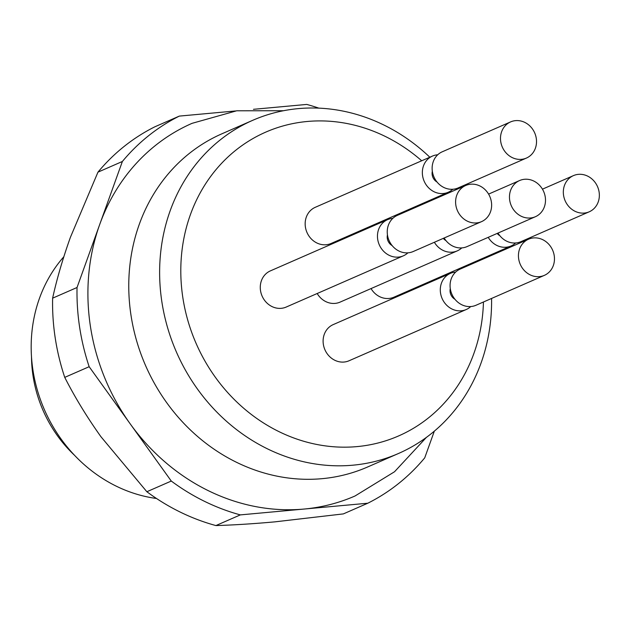 <?xml version="1.0" encoding="UTF-8"?>
<svg xmlns="http://www.w3.org/2000/svg" width="630" height="630" viewBox="0 0 630 630"><rect width="100%" height="100%" fill="white"/><g stroke="black" fill="none" stroke-linecap="round" stroke-linejoin="round"><path stroke-width="0.94" d="M318.851 108.139A215.326 192.772 66.4 0 0 306.771 104.43L253.48 109.313M426.384 437.409L394.53 471.752L355.021 495.991A203.364 182.062 -113.6 0 1 304.062 509.056L367.794 503.22A215.326 192.772 66.4 0 0 424.73 457.845L434.33 431.148M240.337 514.891L304.062 509.056A203.364 182.062 -113.6 0 1 130.221 423.88L171.281 481.052A215.326 192.772 66.4 0 0 240.337 514.891L215.917 525.57A215.326 192.772 66.4 0 1 146.861 491.731L100.918 436.692C86.948 417.076 74.891 397.309 64.74 377.378L89.161 366.707L130.221 423.88A203.364 182.062 -113.6 0 1 99.705 224.485L77.041 287.5A215.326 192.772 66.4 0 0 89.161 366.707M235.486 110.959L179.314 116.101A215.326 192.772 66.4 0 0 122.377 161.477L99.705 224.485A203.364 182.062 -113.6 0 1 192.079 123.33L236.707 110.785L283.547 110.722M367.794 503.22L343.374 513.899L274.767 521.868C253.032 523.829 233.415 525.058 215.917 525.57M179.314 116.101L154.893 126.78A215.326 192.772 66.4 0 0 97.957 172.155L122.377 161.477M77.041 287.5L52.621 298.171A215.326 192.772 66.4 0 0 64.74 377.378M171.281 481.052L146.861 491.731M52.621 298.171C56.81 279.114 62.74 258.82 70.41 237.297L97.957 172.155M63.827 256.757A143.553 128.512 66.4 0 0 41.659 402.995A143.553 128.512 66.4 0 0 156.5 498.488M31.5 356.895A125.008 111.919 66.4 0 0 33.044 375.913A125.008 111.919 66.4 0 0 74.521 455.285M488.226 237.337A19.735 17.672 66.4 0 0 506.158 247.22A19.735 17.672 66.4 0 0 511.103 245.952L393.915 297.195A19.735 17.672 -113.6 0 1 388.97 298.462A19.735 17.672 -113.6 0 1 371.046 288.579M466.216 309.535L349.036 360.769A19.735 17.672 -113.6 0 1 344.082 362.037A19.735 17.672 -113.6 0 1 323.962 347.083A19.735 17.672 -113.6 0 1 333.215 324.6L450.403 273.365A19.735 17.672 66.4 0 0 441.15 295.848A19.735 17.672 66.4 0 0 461.27 310.803A19.735 17.672 66.4 0 0 466.216 309.535A19.735 17.672 66.4 0 0 470.736 306.55M403.389 255.819L286.201 307.054A19.735 17.672 -113.6 0 1 281.256 308.322A19.735 17.672 -113.6 0 1 261.127 293.375A19.735 17.672 -113.6 0 1 270.38 270.884L387.568 219.65A19.735 17.672 66.4 0 0 378.315 242.133A19.735 17.672 66.4 0 0 398.443 257.087A19.735 17.672 66.4 0 0 403.389 255.819A19.735 17.672 66.4 0 0 407.901 252.835M448.269 192.244L331.081 243.479A19.735 17.672 -113.6 0 1 326.135 244.747A19.735 17.672 -113.6 0 1 306.015 229.792A19.735 17.672 -113.6 0 1 315.268 207.309L432.456 156.075A19.735 17.672 66.4 0 0 423.202 178.558A19.735 17.672 66.4 0 0 443.323 193.512A19.735 17.672 66.4 0 0 448.269 192.244A19.735 17.672 66.4 0 0 452.789 189.26M434.369 242.266A19.735 17.672 66.4 0 0 452.301 252.157A19.735 17.672 66.4 0 0 457.246 250.89L340.058 302.124A19.735 17.672 -113.6 0 1 335.113 303.392A19.735 17.672 -113.6 0 1 317.181 293.509M421.698 160.776A165.8 148.436 66.4 0 0 307.275 121.48A165.8 148.436 66.4 0 0 181.558 287.17A165.8 148.436 66.4 0 0 337.538 447.009A165.8 148.436 66.4 0 0 483.446 301.998M479.674 260.568A165.8 148.436 66.4 0 0 479.501 259.773M450.025 192.339A165.8 148.436 66.4 0 0 449.521 191.63M429.825 157.224A181.834 162.784 66.4 0 0 298.329 108.62A181.834 162.784 66.4 0 0 252.764 120.298A181.834 162.784 66.4 0 0 176.455 352.115A181.834 162.784 66.4 0 0 398.451 453.505A181.834 162.784 66.4 0 0 491.573 298.447M486.596 257.536A181.834 162.784 66.4 0 0 486.415 256.749M456.931 189.323A181.834 162.784 66.4 0 0 456.427 188.575M252.764 120.298L221.902 133.796A181.834 162.784 66.4 0 0 145.593 365.613A181.834 162.784 66.4 0 0 367.589 466.995L398.451 453.505M457.246 250.89A19.735 17.672 66.4 0 0 461.766 247.905M443.307 238.361A9.064 8.119 66.4 0 0 445.985 240.636M444.15 237.998A19.735 17.672 66.4 0 0 467.019 246.614L535.39 216.72A19.735 17.672 66.4 0 0 544.643 194.237A19.735 17.672 66.4 0 0 524.514 179.282A19.735 17.672 66.4 0 0 519.569 180.55A19.735 17.672 66.4 0 0 510.316 203.033A19.735 17.672 66.4 0 0 530.444 217.988A19.735 17.672 66.4 0 0 535.39 216.72M437.716 154.775A19.735 17.672 66.4 0 0 432.456 156.075M432.337 171.289A9.064 8.119 66.4 0 0 437.015 181.999M510.599 121.905L442.236 151.798A19.735 17.672 66.4 0 0 433.952 176.959A19.735 17.672 66.4 0 0 458.049 187.968L526.412 158.075A19.735 17.672 66.4 0 0 535.665 135.592A19.735 17.672 66.4 0 0 515.545 120.637A19.735 17.672 66.4 0 0 510.599 121.905A19.735 17.672 66.4 0 0 501.346 144.388A19.735 17.672 66.4 0 0 521.467 159.343A19.735 17.672 66.4 0 0 526.412 158.075M392.829 218.358A19.735 17.672 66.4 0 0 387.568 219.65M387.45 234.872A9.064 8.119 66.4 0 0 392.128 245.574M465.712 185.48L397.349 215.373A19.735 17.672 66.4 0 0 389.064 240.534A19.735 17.672 66.4 0 0 413.162 251.543L481.525 221.65A19.735 17.672 66.4 0 0 490.778 199.167A19.735 17.672 66.4 0 0 470.657 184.212A19.735 17.672 66.4 0 0 465.712 185.48A19.735 17.672 66.4 0 0 456.459 207.963A19.735 17.672 66.4 0 0 476.579 222.918A19.735 17.672 66.4 0 0 481.525 221.65M455.663 272.065A19.735 17.672 66.4 0 0 450.403 273.365M450.285 288.579A9.064 8.119 66.4 0 0 454.962 299.281M528.546 239.195L460.183 269.089A19.735 17.672 66.4 0 0 451.899 294.249A19.735 17.672 66.4 0 0 475.997 305.259L544.359 275.365A19.735 17.672 66.4 0 0 553.612 252.882A19.735 17.672 66.4 0 0 533.492 237.927A19.735 17.672 66.4 0 0 528.546 239.195A19.735 17.672 66.4 0 0 519.293 261.678A19.735 17.672 66.4 0 0 539.414 276.633A19.735 17.672 66.4 0 0 544.359 275.365M511.103 245.952A19.735 17.672 66.4 0 0 515.623 242.975M497.165 233.431A9.064 8.119 66.4 0 0 499.85 235.707M498.007 233.061A19.735 17.672 66.4 0 0 520.884 241.684L589.247 211.79A19.735 17.672 66.4 0 0 598.5 189.307A19.735 17.672 66.4 0 0 578.379 174.352A19.735 17.672 66.4 0 0 573.434 175.62A19.735 17.672 66.4 0 0 564.181 198.103A19.735 17.672 66.4 0 0 584.301 213.058A19.735 17.672 66.4 0 0 589.247 211.79M488.589 194.095L519.569 180.55M542.446 189.165L573.434 175.62"/></g></svg>
